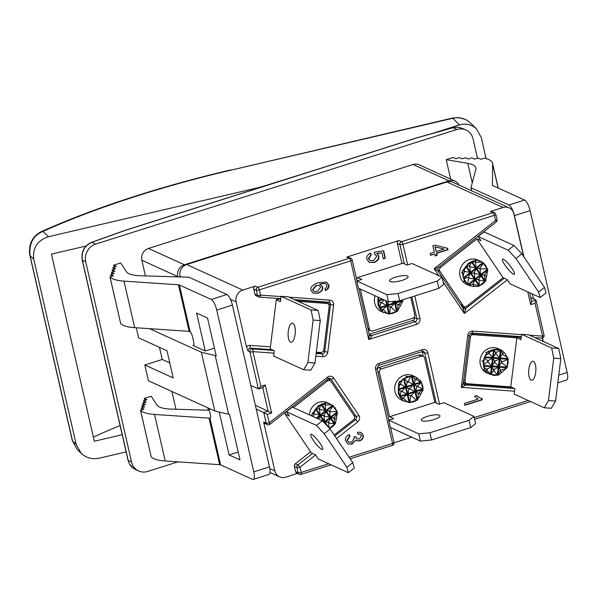 <?xml version="1.0" encoding="UTF-8"?>
<svg xmlns="http://www.w3.org/2000/svg" width="597" height="597" viewBox="0 0 597 597"><rect width="100%" height="100%" fill="white"/><g stroke="black" fill="none" stroke-linecap="round" stroke-linejoin="round"><path stroke-width="0.9" d="M72.289 440.541L77.2 449.444L72.498 440.884A9.582 2.403 167.1 0 1 72.289 440.541L29.85 255.232A9.582 2.403 -12.9 0 0 29.85 255.24A9.582 2.403 -12.9 0 0 30.051 255.583C28.94 243.486 33.253 235.419 42.999 231.382A325.686 81.617 167.1 0 1 230.852 170.182L452.548 118.034L459.436 124.945C465.958 123.131 471.637 124.43 476.473 128.833L481.264 137.489L486.1 158.608M459.436 124.945L430.765 133.907M312.85 170.779L266.687 185.212A47.894 12 167.1 0 1 253.777 188.719L48.469 236.725L42.999 231.382A9.582 5.769 -114.2 0 0 41.178 231.673A9.582 5.769 -114.2 0 0 41.148 231.681A9.582 5.769 -114.2 0 0 40.82 231.852M120.101 425.609A317.067 79.461 -12.9 0 0 93.356 437.041M122.191 434.713L94.319 441.235L51.461 254.121L85.961 246.054M33.768 259.21L76.215 444.511L72.498 440.884L30.051 255.583L33.768 259.21C32.402 247.986 37.298 240.487 48.469 236.725M126.124 451.892L99.192 458.19C92.251 459.586 86.244 457.966 81.177 453.339L76.215 444.511M230.852 170.182L452.66 118.325C459.496 116.825 465.421 118.363 470.429 122.937L470.496 123.004M303.672 369.73L307.888 362.483L314.985 362.998L310.768 370.244L303.672 369.73L273.635 356.066L274.299 350.693L270.195 348.82L276.269 299.784A12.455 1.575 -172.9 0 1 280.687 299.149M314.985 362.998L320.246 320.567L318.171 310.455L288.135 296.791L281.038 296.276L280.374 301.657L276.269 299.784M295.127 334.268A9.582 3.56 94.1 0 1 291.015 342.26A9.582 3.56 94.1 0 1 288.157 332.454A9.582 3.56 94.1 0 1 292.396 323.156A9.582 3.56 94.1 0 1 295.127 334.268M307.888 362.483L313.149 320.052L320.246 320.567M313.149 320.052L311.074 309.947L318.171 310.455M311.074 309.947L281.038 296.276M298.202 301.373L326.835 303.44A2.873 2.642 -65.5 0 1 329.148 306.462L323.775 349.842A2.873 2.642 -65.5 0 1 320.761 352.476L316.328 352.155M295.463 300.127L324.096 302.194A2.873 2.642 -65.5 0 1 324.94 302.41L327.671 303.657M321.447 352.431L320.477 353.163L322.186 353.939L316.164 353.506M438.825 288.351L443.69 284.381L442.034 277.15L411.997 263.478L407.035 265.053L402.93 263.187L357.67 277.545L361.775 279.418L356.812 280.986L358.469 288.224L388.505 301.888L399.654 300.776L438.825 288.351L437.168 281.12L442.034 277.15M402.191 280.329A9.582 2.403 167.1 0 1 389.438 280.911A9.582 2.403 167.1 0 1 398.236 276.433A9.582 2.403 167.1 0 1 408.109 276.635A9.582 2.403 167.1 0 1 402.191 280.329M356.812 280.986L386.849 294.657L388.505 301.888M386.849 294.657L397.998 293.545L399.654 300.776M397.998 293.545L437.168 281.12M410.736 297.261L414.736 314.709A2.873 2.642 -65.5 0 1 412.743 318.253L372.7 330.954A2.873 2.642 -65.5 0 1 369.468 329.074L360.304 289.052M375.08 295.784A13.41 12.336 114.5 0 0 381.371 311.5L383.393 312.418M356.76 279.814A12.455 3.761 72.4 0 1 357.67 277.545M377.998 297.105L377.991 304.634L379.849 308.806L382.237 311.738L388.789 314.037L393.46 313.179M392.401 313.515L397.236 311.358L402.736 301.545L402.856 299.761M384.087 312.738L383.446 312.44A13.41 12.336 -65.5 0 1 383.013 312.238L383.752 312.574M401.602 300.164L402.177 301.045L398.99 304.231L400.356 305.992M397.542 310.821L398.057 305.097L395.58 303.142L395.744 301.164M389.677 314L390.229 307.582L387.744 305.627L388.341 301.813M391.826 301.56L394.207 302.895L394.348 303.537L391.162 306.716L391.192 307.276L396.236 311.918M384.102 299.888L381.819 302.269L381.961 302.895L386.371 305.38L386.513 306.022L383.326 309.201L383.356 309.761L387.916 313.873M382.237 311.738L382.222 309.552L379.916 308.112L379.767 307.477L380.744 303.283L380.602 302.649L378.311 301.134L378.901 297.515M358.707 288.329L369.237 334.305L368.745 339.529C371.013 337.298 372.006 335.954 371.722 335.499A2.395 2.201 -65.5 0 1 370.215 335.417L369.23 334.29L412.676 320.522A2.395 2.201 114.5 0 0 414.34 317.574L414.236 317.141M401.953 263.501L397.363 243.449A2.395 2.201 -65.5 0 1 399.02 240.501L346.79 257.068A2.395 2.201 -65.5 0 1 348.305 257.15L350.864 258.314A2.395 2.201 -65.5 0 0 349.357 258.232L257.956 287.232L255.397 286.067L242.77 290.067L186.674 264.538A9.582 8.813 114.5 0 0 180.04 276.344L180.175 276.948M370.647 253.061L371.274 254.912L368.64 258.77L370.192 260.59L373.64 260.583L376.834 256.158L374.528 254.016L374.401 252.21L383.677 250.815L385.363 258.18L383.319 258.829L381.961 252.897L377.103 253.598L378.834 256.061C379.319 258.882 377.789 261.016 374.244 262.464L369.23 262.337L366.886 259.359C366.357 256.576 367.61 254.479 370.647 253.061M503.077 277.702L476.884 238.904L480.988 240.77L478.115 236.524L508.151 250.188L515.935 258.486L538.598 292.06L540.084 297.493L510.047 283.829L507.181 279.575L503.077 277.702L466.839 306.134A2.873 2.642 -65.5 0 1 463.108 305.634L439.937 271.314A2.873 2.642 -65.5 0 1 440.646 267.337L476.884 238.904M511.868 268.269A9.582 1.843 51.9 0 1 514.36 274.247A9.582 1.843 51.9 0 1 506.995 267.852A9.582 1.843 51.9 0 1 502.54 259.173A9.582 1.843 51.9 0 1 511.868 268.269M508.151 250.188L514.069 245.546L484.033 231.882L478.115 236.524M514.069 245.546L521.845 253.844L515.935 258.486M521.845 253.844L544.516 287.418L538.598 292.06M544.516 287.418L546.001 292.851L540.084 297.493M464.138 306.515L461.399 305.268A2.873 2.642 -65.5 0 1 460.899 304.963M480.786 261.389L477.787 260.023A13.41 12.336 114.5 0 0 462.779 264.187A13.41 12.336 114.5 0 0 461.877 280.351A13.41 12.336 114.5 0 0 466.675 284.433L472.981 286.538L478.66 286.366L483.257 283.62L485.779 280.777L487.756 269.769L485.443 265.172L483.398 262.911L480.786 261.389L476.346 260.135L472.54 261.165L468.429 263.262L462.496 271.008L463.078 277.001L464.951 281.747L469.682 285.806M479.398 235.196A12.455 4.254 146 0 1 480.152 234.919M464.13 281.56A13.41 12.336 -65.5 0 1 463.951 281.299A13.41 12.336 -65.5 0 1 463.772 281.03L464.13 281.56M461.809 273.113A13.41 12.336 -65.5 0 1 461.891 272.239L461.809 273.113M477.294 260.15A13.41 12.336 -65.5 0 1 478.093 260.337L477.294 260.15M486.831 275.665L484.66 276.165L485.04 280.806L484.518 281.224L479.563 280.262L479.048 280.665L479.331 285.291L478.801 285.694L473.846 284.65L472.981 286.538M468.645 285.247L472.764 284.105L475.511 279.627L478.861 279.217L481.219 275.15L484.488 274.911L487.667 270.322M463.6 278.717L468.235 277.389L470.451 273.322L473.809 272.911L476.69 268.434L479.951 268.195L483.548 263.068M487.339 268.695L480.51 269.016L480.122 269.448L480.503 274.09L479.988 274.508L475.033 273.545L474.511 273.948L474.802 278.575L474.272 278.978L468.787 278.217L467.399 284.336M482.1 262.076L475.981 262.307L475.593 262.732L475.973 267.374L475.451 267.792L470.496 266.829L469.981 267.232L470.264 271.859L469.735 272.262L464.257 271.501L463.078 277.001M462.496 271.008L464.138 270.269L466.444 266.195L469.279 266.195L471.63 262.128L474.958 261.784L476.346 260.135M462.653 307.559A2.395 2.201 114.5 0 0 463.376 307.171L464.19 306.537M523.576 256.404L513.816 213.778A9.582 8.813 -65.5 0 0 509.077 207.816L452.974 182.294A9.582 8.813 114.5 0 0 446.937 181.973L186.674 264.538M446.937 181.973L503.04 207.495A9.582 8.813 -65.5 0 1 509.077 207.816M503.04 207.495L490.421 211.502A2.395 2.201 -65.5 0 1 491.928 211.584L494.495 212.748A2.395 2.201 -65.5 0 0 492.98 212.674L401.587 241.666L399.02 240.501M285.15 414.109L311.343 452.907L315.447 454.772L318.313 459.026L348.349 472.697L354.267 468.055L352.775 462.623L330.111 429.042L322.335 420.743L292.299 407.079L286.381 411.721L289.254 415.975L285.15 414.109A12.455 4.254 146 0 1 285.754 411.9M320.134 443.467A9.582 1.843 51.9 0 1 322.626 449.451A9.582 1.843 51.9 0 1 315.261 443.049A9.582 1.843 51.9 0 1 310.806 434.377A9.582 1.843 51.9 0 1 320.134 443.467M348.349 472.697L346.864 467.264L352.775 462.623M346.864 467.264L324.201 433.683L330.111 429.042M324.201 433.683L316.417 425.385L322.335 420.743M316.417 425.385L286.381 411.721M293.44 407.602L327.298 381.035A2.873 2.642 -65.5 0 1 331.029 381.535L354.2 415.855A2.873 2.642 -65.5 0 1 353.491 419.833L334.141 435.012M327.201 379.386A2.873 2.642 -65.5 0 1 327.268 379.416L329.999 380.662M329.686 428.586L332.932 426.333L335.462 423.489L337.432 412.475L335.335 408.214L333.081 405.624L327.462 402.736A13.41 12.336 114.5 0 0 309.41 414.87M335.596 408.587L335.118 407.885M330.469 404.102L326.029 402.848L322.216 403.87L318.104 405.975L312.171 413.721L312.179 416.124M311.485 415.81A13.41 12.336 -65.5 0 1 311.567 414.952L311.485 415.818M326.977 402.863A13.41 12.336 -65.5 0 1 327.768 403.042L326.977 402.863M312.171 413.721L313.821 412.982L316.119 408.908L318.955 408.908L321.305 404.841L324.634 404.497L326.029 402.848M331.775 404.781L325.656 405.012L325.268 405.445L325.649 410.087L325.134 410.505L320.179 409.542L319.656 409.945L319.947 414.572L319.417 414.975L314.455 413.93L313.932 414.206L313.403 416.684M337.021 411.408L330.186 411.729L329.805 412.154L330.186 416.803L329.663 417.221L324.708 416.258L324.193 416.661L324.477 421.288L323.037 421.497M318.656 419.072L320.656 415.624L324.007 415.213L326.365 411.146L329.634 410.908L333.223 405.781M324.514 423.072L325.186 422.34L328.537 421.93L330.895 417.863L334.163 417.624L337.342 413.027M336.507 418.378L334.335 418.87L334.716 423.519L334.201 423.93L329.245 422.967L328.723 423.377L328.999 427.855M336.536 438.556L357.67 421.975A4.791 4.403 114.5 0 0 358.849 415.34L333.663 378.035A4.791 4.403 114.5 0 0 327.447 377.2L269.247 422.863A2.395 0.597 167.1 0 1 266.217 423.169A2.395 2.201 114.5 0 0 267.404 424.654L264.837 423.489A2.395 2.201 -65.5 0 1 263.65 421.997L274.851 470.906L269.784 468.6M297.463 473.428L285.627 477.182A9.582 8.813 -65.5 0 1 279.59 476.861A9.582 8.813 -65.5 0 1 274.851 470.906M328.678 463.742L301.149 472.473L299.955 467.25A2.395 0.463 -128.1 0 0 297.843 464.996A2.395 2.201 114.5 0 0 296.925 467.555L298.119 472.772A2.395 2.201 -65.5 0 0 299.306 474.264A2.395 2.395 0 0 0 301.022 474.369A2.395 0.724 -107.6 0 1 300.813 474.346A2.395 2.201 -65.5 0 1 299.306 474.264L296.739 473.1A2.395 2.201 -65.5 0 1 295.552 471.608L294.358 466.384A2.395 2.201 -65.5 0 1 295.276 463.832L310.597 451.81M330.387 380.879L328.678 378.349M379.408 372.461A2.873 2.642 -65.5 0 1 381.393 368.916L421.437 356.215A2.873 2.642 -65.5 0 1 424.668 358.103L434.817 402.393L438.922 404.259L443.884 402.684L473.914 416.355L469.055 420.325L429.885 432.75L418.728 433.862L388.692 420.191L393.654 418.616L389.55 416.751L379.408 372.461L377.811 371.73M377.14 368.819A2.873 2.642 -65.5 0 1 378.662 367.677L418.698 354.969A2.873 2.642 -65.5 0 1 420.512 355.066L423.251 356.312M389.55 416.751L434.817 402.393M434.071 419.534A9.582 2.403 167.1 0 1 421.318 420.116A9.582 2.403 167.1 0 1 430.116 415.639A9.582 2.403 167.1 0 1 439.989 415.84A9.582 2.403 167.1 0 1 434.071 419.534M469.055 420.325L470.712 427.556L475.57 423.586L473.914 416.355M470.712 427.556L431.541 439.982L429.885 432.75M431.541 439.982L420.385 441.093L418.728 433.862M420.385 441.093L390.348 427.422L388.692 420.191M414.796 376.595L412.766 375.67A13.41 12.336 114.5 0 0 404.318 375.222A13.41 12.336 114.5 0 0 394.766 387.214A13.41 12.336 114.5 0 0 401.662 400.087L403.684 401.005M413.766 401.759L417.527 399.938L423.027 390.132L422.848 386.266L421.034 381.431L416.766 377.647L412.505 376.155L407.385 376.617L402.878 379.207L398.647 383.393L398.274 393.222L400.139 397.393L402.527 400.326L409.079 402.624L413.751 401.766M422.646 385.49L422.855 386.266M406.079 376.267A13.41 12.336 -65.5 0 1 406.385 376.17A13.41 12.336 -65.5 0 1 406.699 376.073L406.079 376.267M415.273 376.819L414.534 376.483A13.41 12.336 -65.5 0 1 414.84 376.617L415.482 376.908M404.378 401.318L403.736 401.027A13.41 12.336 -65.5 0 1 403.303 400.818L404.042 401.162M398.99 381.99A13.41 12.336 -65.5 0 1 399.483 381.259L398.99 381.99M402.527 400.326L402.512 398.132L400.199 396.699L400.05 396.057L401.035 391.871L400.893 391.236L398.602 389.722L399.483 384.916L398.647 383.393M402.878 379.207L400.363 384.02L405.057 386.983L405.206 387.625L402.102 390.848L402.251 391.483L406.661 393.96L406.796 394.602L403.617 397.789L403.639 398.348L408.206 402.46M410.945 376.125L408.199 381.535L412.885 384.498L413.042 385.14L409.938 388.363L410.087 388.998L414.497 391.475L414.631 392.117L411.445 395.304L411.475 395.863L416.527 400.497M409.967 402.579L410.512 396.169L408.035 394.214L408.729 388.751L406.438 387.237L406.288 386.595L407.236 381.841L404.385 378.207M417.825 399.408L418.348 393.684L415.87 391.729L416.706 386.901L416.557 386.266L414.266 384.752L415.064 379.356L412.505 376.155M416.766 377.647L416.251 379.595L420.721 382.013L420.878 382.655L417.773 385.878L417.915 386.513L422.333 388.99L422.467 389.632L419.281 392.811L420.646 394.58M394.072 442.78L411.758 437.168M423.206 356.29L422.206 351.917A2.395 2.201 114.5 0 0 422.101 351.596M510.771 386.871L516.845 337.835L520.95 339.7L521.614 334.327L551.65 347.999L553.725 358.103L548.464 400.535L544.248 407.781L514.211 394.117L514.875 388.737L510.771 386.871L467.302 383.729A2.873 2.642 -65.5 0 1 464.996 380.707L470.369 337.327A2.873 2.642 -65.5 0 1 473.376 334.693L516.845 337.835M535.703 372.319A9.582 3.56 94.1 0 1 531.591 380.311A9.582 3.56 94.1 0 1 528.733 370.506A9.582 3.56 94.1 0 1 532.972 361.207A9.582 3.56 94.1 0 1 535.703 372.319M551.65 347.999L558.747 348.506L528.711 334.842L521.614 334.327M558.747 348.506L560.822 358.618L553.725 358.103M560.822 358.618L555.561 401.05L548.464 400.535M555.561 401.05L551.344 408.296L544.248 407.781M466.466 383.513L463.727 382.267A2.873 2.642 -65.5 0 1 463.466 382.132M480.1 359.916A13.41 12.336 114.5 0 0 486.965 373.021L493.838 375.476L498.622 375.05L506.972 367.767L508.144 362.297L508.107 358.61L504.472 352.708L501.696 350.26L498.07 348.611A13.41 12.336 114.5 0 0 480.1 359.916M470.473 333.439A2.873 2.642 -65.5 0 1 470.645 333.447L510.562 336.335A12.455 1.575 -172.9 0 1 521.196 337.738M493.152 349.641L501.696 350.26L497.405 349.088L493.152 349.641L487.861 351.506L484.891 356.208L483.167 361.312L483.6 366.633L485.428 371.133L490.085 374.438L498.622 375.05M482.137 361.192A13.41 12.336 -65.5 0 1 482.175 360.857A13.41 12.336 -65.5 0 1 482.219 360.528L482.137 361.192M485.831 352.902A13.41 12.336 -65.5 0 1 486.443 352.267L485.831 352.902M484.257 369.909A13.41 12.336 -65.5 0 1 483.816 369.207L484.257 369.909M502.047 372.334L500.047 371.356L498.01 374.625L497.383 374.588L493.891 370.976L493.264 370.931L491.167 374.132L490.533 374.08L487.077 370.416L485.428 371.133M483.6 366.633L486.645 369.245L491.421 366.939L492.047 366.976L493.428 369.618L498.271 367.424L498.898 367.476L500.704 370.259L506.428 368.282M484.242 357.872L487.697 360.76L492.473 358.446L493.1 358.491L494.48 361.133L499.95 358.991L501.756 361.775L508.159 359.603M507.278 366.707L501.622 362.819L501.099 362.864L499.062 366.14L498.435 366.095L494.935 362.491L494.316 362.446L492.212 365.648L491.585 365.595L487.57 361.804L483.361 364.976M507.719 357.857L502.674 354.334L502.152 354.379L500.114 357.648L499.488 357.61L495.988 354.006L495.368 353.961L493.264 357.163L492.637 357.11L488.615 353.312L484.891 356.208M487.861 351.506L489.324 352.245L494.152 349.999L495.532 352.648L500.376 350.454L501.002 350.499L502.301 353.185L504.472 352.708M463.548 383.834L511.763 387.326M543.031 341.357L542.285 338.089M177.824 276.881L177.757 276.583A9.582 8.813 -65.5 0 1 184.391 264.777L449.011 180.831A9.582 8.813 -65.5 0 1 455.048 181.152A9.582 8.813 -65.5 0 1 459.056 185.055M208.36 410.206L207.816 407.811M492.48 185.316L492.45 185.182A4.791 1.201 -12.9 0 0 492.458 185.249A4.791 1.201 -12.9 0 0 492.771 185.563L524.599 200.047L508.935 205.017A9.582 2.888 72.4 0 1 514.427 215.614L523.86 256.829M492.45 185.182L492.644 164.16A57.476 14.403 -12.9 0 0 492.555 163.302A57.476 14.403 -12.9 0 0 484.398 158.19L480.779 159.265L478.04 158.018L474.555 159.123L471.824 157.877L468.339 158.981L465.6 157.735L462.123 158.839L459.384 157.601L455.907 158.705L453.168 157.459L446.205 159.668L467.802 163.369A47.894 12 167.1 0 1 475.861 167.869A47.894 12 167.1 0 1 475.809 169.488L470.966 187.742L508.935 205.017M557.822 382.811L566.628 380.02A9.582 2.888 -107.6 0 0 567.15 372.446L530.091 210.644A9.582 2.888 -107.6 0 0 524.599 200.047M210.345 417.93L209.928 418.221A4.791 1.448 -107.6 0 0 210.032 418.206A4.791 1.448 -107.6 0 0 210.293 414.415L209.151 409.445A4.791 1.448 -107.6 0 0 208.838 408.281M193.674 345.163L192.95 345.394L205.264 350.999L196.57 313.029L207.517 318.014L216.211 355.976L215.189 355.513L228.644 414.266L229.666 414.736L240.024 459.929L229.076 454.951L219.248 412.042M228.644 414.266L214.808 410.997L148.444 380.796L144.825 364.976L173.212 377.901L167.003 350.782L138.608 337.857L136.303 327.775M209.54 418.184A4.791 1.201 -12.9 0 0 209.01 418.116L154.541 414.445A57.476 14.403 167.1 0 1 140.549 410.296L143.981 409.132L141.243 407.885L144.728 406.781L141.989 405.535L145.467 404.43L142.735 403.184L146.213 402.079L143.481 400.833L146.959 399.729L144.22 398.483L151.19 396.274L156.921 405.012A47.894 12 -12.9 0 0 171.354 409.102L209.338 410.236M192.95 345.394A4.791 1.448 -107.6 0 0 193.368 345.439A4.791 1.448 -107.6 0 0 193.629 341.648L192.488 336.678A4.791 1.448 -107.6 0 0 190.085 331.611L189.659 331.41A4.791 1.201 167.1 0 0 189.137 331.342L134.668 327.663L124.004 281.112A57.476 14.403 167.1 0 1 110.012 276.963L113.445 275.799L110.706 274.553L114.191 273.448L111.452 272.21L114.93 271.105L112.199 269.859L115.676 268.754L112.945 267.508L116.422 266.404L113.684 265.158L120.654 262.949L126.385 271.687A47.894 12 -12.9 0 0 140.817 275.769L188.936 277.209L226.905 294.493L211.234 299.463A9.582 2.888 72.4 0 1 216.726 310.059L232.397 305.089A9.582 2.888 -107.6 0 0 226.905 294.493M211.234 299.463L179.406 284.978A4.791 1.201 -12.9 0 0 178.473 284.791L124.004 281.112M140.496 410.236L151.213 456.847A57.476 14.403 -12.9 0 0 165.205 460.996L219.674 464.667A4.791 1.201 167.1 0 1 220.606 464.862L252.434 479.339A9.582 2.888 72.4 0 0 253.262 479.436L268.926 474.466A9.582 2.888 -107.6 0 0 269.456 466.891L253.785 471.861A9.582 2.888 72.4 0 1 253.262 479.436M253.785 471.861L216.726 310.059M532.375 293.985L533.487 298.843M542.464 338.036L543.248 341.454M232.397 305.089L269.456 466.891M145.429 275.911L141.84 260.24A9.582 8.813 -65.5 0 1 148.474 248.434L413.094 164.488A9.582 8.813 -65.5 0 1 419.131 164.809L455.048 181.152M175.966 409.236L171.899 391.468M415.743 138.131A2.395 0.724 72.4 0 1 415.945 138.153A2.395 0.448 -105.7 0 0 415.818 138.108A2.395 2.395 0 0 0 415.743 138.131L125.183 230.315A2.395 2.395 0 0 0 125.101 230.338A2.395 0.993 70.4 0 1 125.392 230.338A2.395 0.724 -107.6 0 0 125.183 230.315A2.395 0.724 -107.6 0 0 125.154 230.33M177.943 461.854L147.728 471.443A14.365 13.216 -65.5 0 1 138.676 470.958L135.071 469.324C131.541 467.585 129.258 464.645 128.221 460.496L82.364 260.277C81.237 251.792 84.378 245.815 91.781 242.337L125.392 230.338L415.945 138.153L453.019 127.728A2.395 0.448 -105.7 0 0 452.892 127.683L415.818 138.108A2.395 0.448 -105.7 0 0 415.788 138.123M477.481 158.198L473.063 138.914A14.365 13.216 -65.5 0 0 465.958 129.982A14.365 13.216 -65.5 0 0 456.899 129.497L453.019 127.728L454.377 127.415L458.503 127.273L462.518 128.415M456.899 129.497L95.662 244.106L91.781 242.337A2.395 0.993 -109.6 0 0 91.498 242.337A2.395 0.993 -109.6 0 0 91.49 242.337A2.395 0.993 -109.6 0 0 91.453 242.36M138.676 470.958A14.365 13.216 -65.5 0 1 131.564 462.026L128.221 460.496A2.395 0.597 167.1 0 1 128.056 460.347L129.497 464.07L133.758 468.608M125.101 230.338L91.49 242.337C84.155 245.815 81.058 251.74 82.207 260.128A2.395 0.597 167.1 0 0 82.364 260.277L85.707 261.807L131.564 462.026M85.707 261.807A14.365 13.216 -65.5 0 1 95.662 244.106M530.233 293.015L529.845 293.134M471.66 190.794L470.966 187.742M450.668 179.152L446.205 159.668M214.808 410.997L201.346 352.237L215.189 355.513M149.548 328.671L201.346 352.237M188.577 331.305L190.488 332.171M205.264 350.999L214.405 348.096M144.825 364.976L162.227 359.454L169.779 362.886M159.459 347.35L162.227 359.454M229.076 454.951L238.218 452.048M109.96 276.904L120.676 323.514A57.476 14.403 -12.9 0 0 134.668 327.663M141.69 409.855L141.243 407.885M142.437 407.505L141.989 405.535M143.183 405.154L142.735 403.184M143.929 402.803L143.481 400.833M144.675 400.453L144.22 398.483M114.139 267.128L113.684 265.158M113.393 269.478L112.945 267.508M112.646 271.829L112.199 269.859M111.9 274.18L111.452 272.21M111.154 276.523L110.706 274.553M462.832 307.918L464.362 313.492L465.944 308.336A2.395 2.201 -65.5 0 1 463.697 308.649A2.395 2.201 -65.5 0 1 463.69 308.649A2.395 2.201 -65.5 0 1 463.108 308.246M496.174 222.039A2.395 2.395 0 0 0 497.032 219.621A2.395 0.597 167.1 0 1 495.555 220.539A2.395 0.463 51.9 0 1 496.174 222.039L438.228 267.501L434.138 268.725L437.735 270.642L463.026 308.112M463.376 382.878L461.309 387.363C464.123 386.102 465.414 385.296 465.182 384.938A2.395 2.201 -65.5 0 1 464.488 384.759A2.395 2.201 -65.5 0 1 464.481 384.759A2.395 2.201 -65.5 0 1 463.302 383.267M464.847 405.288L464.429 403.453L478.048 399.139L474.63 396.311L476.697 395.654L479.891 397.938L482.048 398.557L482.324 399.744L464.847 405.288M325.477 290.552L324.902 288.791L326.619 287.426L327.052 285.411L325.686 283.799L324.574 283.471L319.544 284.172L320.596 284.508L322.678 287.023C323.111 289.717 321.567 291.769 318.037 293.202L313.179 293.127L311.03 290.448C310.082 287.306 312.5 284.694 318.298 282.62L326.447 282.075L328.843 284.963C329.343 287.344 328.223 289.202 325.477 290.552M349.305 434.586L350.006 436.31L347.238 440.273L348.812 442.146L351.581 442.19L354.297 438.228L353.76 437.026L355.693 436.638L357.26 438.989L359.334 439.026L361.483 435.758L360.215 434.191L357.737 434.056L357.7 432.124L361.066 432.415L363.237 435.168C363.633 437.877 362.461 439.788 359.722 440.914L356.842 440.817L355.722 440.011L352.066 444.116L348.066 444.019L345.484 440.862C344.999 438.101 346.275 436.011 349.305 434.586M430.153 253.486L434.317 252.165L432.847 245.74L434.81 245.121L447.638 248.3L447.981 249.792L436.698 253.367L437.161 255.382L435.198 256.001L434.735 253.994L430.571 255.315L430.153 253.486M230.435 299.276L236.136 301.873L246.442 346.857L248.195 351.163A2.395 2.201 -65.5 0 1 250.658 348.118L272.045 349.663M327.925 303.791L327.969 303.425A2.395 2.201 114.5 0 0 327.731 302.037M281 296.582L260.531 295.105A2.395 0.597 167.1 0 1 257.494 295.403A2.395 2.201 114.5 0 0 258.68 296.896L256.113 295.724A2.395 2.201 -65.5 0 1 254.934 294.239L253.732 289.015A2.395 2.201 -65.5 0 1 255.397 286.067M236.136 301.873A9.582 8.813 -65.5 0 1 242.77 290.067M267.404 424.654A2.395 2.395 0 0 0 269.874 424.363A2.395 0.463 -128.1 0 0 269.247 422.863L267.299 414.37L256.188 408.967M267.299 414.37L271.657 412.99L255.329 405.214M271.657 412.99L265.24 384.968L263.008 387.528L258.65 388.908L250.807 385.468M265.24 384.968L260.882 386.349L258.65 388.908M527.763 291.888L530.688 304.634L531.673 301.56L529.651 292.746M530.688 304.634L535.039 303.254L536.024 300.179L531.599 301.254M370.394 253.165L370.931 254.755L368.297 258.613L370.021 260.508M381.961 252.897L376.759 253.449L378.491 255.904C378.976 258.725 377.446 260.859 373.901 262.307L369.058 262.262M383.378 250.859L385.02 258.031L383.259 258.583M375.11 254.173L374.52 253.934M481.734 398.512L481.98 399.587L464.787 405.042M476.555 395.699L479.719 397.863M319.052 285.441L315.932 285.351L312.455 289.754L313.962 291.306M316.276 285.508L312.798 289.903L314.126 291.388L317.47 291.373L320.716 287.261L319.216 285.515L315.932 285.351M326.275 282L328.499 284.814C329.007 287.187 327.88 289.052 325.134 290.403M320.417 284.433L322.335 286.873C322.768 289.56 321.223 291.62 317.694 293.045L313.015 293.052M325.514 283.724L324.231 283.321L319.544 284.172M349.066 434.691L349.663 436.153L346.894 440.123L348.641 442.056M355.722 440.011L351.723 443.967L347.902 443.944M360.887 432.34L362.901 435.012C363.289 437.72 362.118 439.631 359.387 440.758L356.67 440.735M360.043 434.116L357.73 433.84M355.372 436.698L357.088 438.907M435.22 246.904L444.131 249.046L435.22 246.904L436.28 251.538L444.131 249.046M434.877 246.748L436.28 251.538M434.735 253.994L430.512 255.068M447.31 248.218L447.638 249.636L436.355 253.21L436.817 255.225L435.138 255.755M530.763 297.604L535.837 299.91M253.777 188.719L253.949 189.465M324.096 302.194L326.835 303.44M316.246 352.857L320.477 353.163M270.441 346.842L250.098 345.372A2.395 0.888 -85.9 0 0 250.658 348.118L252.374 348.894A2.395 2.201 114.5 0 0 249.904 351.939A2.395 0.597 -12.9 0 0 252.934 351.64L273.993 353.163M369.468 329.074L367.871 328.343M398.057 305.097L399.02 304.791M389.453 314.059L386.453 300.955M388.789 314.037L385.714 300.619M397.236 311.358L394.923 301.246M402.736 301.545L402.363 299.918M396.677 311.768L394.281 301.313M378.311 301.134L383.341 299.537M380.602 302.649L381.819 302.269M380.744 303.283L381.961 302.895M378.17 300.492L382.453 299.134M395.43 302.507L402.042 300.41M379.767 307.477L386.371 305.38M387.595 304.992L394.207 302.895M397.893 304.582L398.99 304.231M395.58 303.142L402.177 301.045M379.916 308.112L386.513 306.022M382.222 309.552L383.326 309.201M390.057 307.067L391.162 306.716M387.744 305.627L394.348 303.537M382.393 310.067L383.356 309.761M390.229 307.582L391.192 307.276M389.662 313.753L396.109 311.709M379.849 308.806L377.856 300.104M463.108 305.634L460.578 304.485M437.504 270.202L439.937 271.314M440.646 267.337L439.25 266.695M472.764 284.105L473.324 284.926M463.623 278.426L483.398 262.911M463.444 277.762L482.869 262.523M468.332 285L487.756 269.769M478.66 286.366L485.779 280.777M467.802 284.612L487.577 269.098M478.861 279.217L479.563 280.262M480.697 275.56L484.518 281.224M474.331 272.501L475.033 273.545M476.16 268.844L479.988 274.508M471.63 262.128L475.451 267.792M469.794 265.784L470.496 266.829M478.346 279.627L479.048 280.665M469.279 266.195L469.981 267.232M481.219 275.15L485.04 280.806M484.018 275.217L484.66 276.165M476.69 268.434L480.503 274.09M479.488 268.501L480.122 269.448M474.958 261.784L475.593 262.732M472.152 261.717L475.973 267.374M475.511 279.627L479.331 285.291M466.444 266.195L470.264 271.859M470.973 272.911L474.802 278.575M473.809 272.911L474.511 273.948M484.488 274.911L485.04 275.732M479.951 268.195L480.51 269.016M475.421 261.479L475.981 262.307M483.376 263.247L487.107 268.769M473.205 283.702L473.846 284.65M474.988 280.038L478.801 285.694M465.921 266.613L469.735 272.262M464.138 270.269L464.779 271.217M468.675 276.986L469.309 277.933M470.451 273.322L474.272 278.978M463.697 270.672L464.257 271.501M468.235 277.389L468.787 278.217M463.787 278.62L467.518 284.142M465.421 266.747L472.54 261.165M325.902 380.401L327.298 381.035M325.656 405.012L325.096 404.191M337.253 411.811L323.828 422.34M337.432 412.475L324.268 422.81M332.544 405.236L316.283 417.997M322.216 403.87L315.097 409.46M333.081 405.624L316.932 418.288M319.656 409.945L318.955 408.908M319.947 414.572L316.119 408.908M324.193 416.661L323.492 415.624M324.477 421.288L320.656 415.624M328.686 427.519L325.186 422.34M328.723 423.377L328.022 422.333M320.179 409.542L319.477 408.497M329.245 422.967L328.537 421.93M319.417 414.975L315.597 409.318M314.455 413.93L313.821 412.982M323.947 421.691L320.134 416.034M325.828 424.474L324.664 422.751M325.134 410.505L321.305 404.841M334.201 423.93L330.372 418.266M329.663 417.221L325.843 411.549M324.708 416.258L324.007 415.213M313.932 414.206L313.38 413.385M325.268 405.445L324.634 404.497M325.649 410.087L321.835 404.43M334.716 423.519L330.895 417.863M334.335 418.87L333.701 417.93M329.805 412.154L329.163 411.214M330.186 416.803L326.365 411.146M334.723 418.445L334.163 417.624M330.186 411.729L329.634 410.908M336.783 411.482L333.059 405.96M335.462 423.489L329.38 428.258M381.393 368.916L378.662 367.677M418.698 354.969L421.437 356.215M400.363 384.02L399.4 384.326M411.423 376.177L416.96 400.356M412.094 376.2L417.527 399.938M403.639 378.879L409.079 402.624M398.147 388.692L400.139 397.393M404.206 378.468L409.743 402.647M402.251 391.483L401.035 391.871M406.661 393.96L400.05 396.057M410.087 388.998L408.87 389.386M414.497 391.475L407.885 393.572M422.333 388.99L415.721 391.087M417.915 386.513L416.706 386.901M402.102 390.848L400.893 391.236M417.773 385.878L416.557 386.266M406.796 394.602L400.199 396.699M403.617 397.789L402.512 398.132M414.631 392.117L408.035 394.214M411.445 395.304L410.348 395.647M419.281 392.811L418.176 393.162M422.467 389.632L415.87 391.729M405.206 387.625L398.602 389.722M420.878 382.655L414.266 384.752M413.042 385.14L406.438 387.237M409.938 388.363L408.729 388.751M403.639 398.348L402.676 398.654M411.475 395.863L410.512 396.169M419.31 393.378L418.348 393.684M416.393 400.296L409.952 402.333M400.587 384.565L399.483 384.916M405.057 386.983L398.46 389.08M420.721 382.013L414.124 384.11M416.251 379.595L415.154 379.946M408.423 382.08L407.318 382.431M412.885 384.498L406.288 386.595M416.027 379.05L415.064 379.356M408.199 381.535L407.236 381.841M410.908 376.349L404.467 378.394M421.034 381.431L423.027 390.132M464.996 380.707L463.72 380.125M469.093 336.753L470.369 337.327M473.376 334.693L470.645 333.447M486.645 369.245L486.518 370.289M484.51 357.581L508.234 359.297M484.809 356.931L508.107 358.61M483.674 366.08L506.972 367.767M483.54 365.401L507.263 367.118M494.047 369.662L493.891 370.976M498.271 367.424L497.383 374.588M495.1 361.178L494.935 362.491M499.323 358.939L498.435 366.095M500.376 350.454L499.488 357.61M496.152 352.693L495.988 354.006M493.428 369.618L493.264 370.931M495.532 352.648L495.368 353.961M498.898 367.476L498.01 374.625M500.196 370.162L500.047 371.356M499.95 358.991L499.062 366.14M501.249 361.67L501.099 362.864M502.301 353.185L502.152 354.379M501.002 350.499L500.114 357.648M492.047 366.976L491.167 374.132M494.152 349.999L493.264 357.163M493.1 358.491L492.212 365.648M494.48 361.133L494.316 362.446M500.704 370.259L500.577 371.304M501.756 361.775L501.622 362.819M502.808 353.29L502.674 354.334M507.92 359.64L507.054 366.618M487.227 369.222L487.077 370.416M491.421 366.939L490.533 374.08M493.525 349.961L492.637 357.11M489.324 352.245L489.174 353.439M488.271 360.737L488.13 361.931M492.473 358.446L491.585 365.595M488.749 352.275L488.615 353.312M487.697 360.76L487.57 361.804M484.421 357.939L483.555 364.916M498.099 187.988L492.644 164.16M178.473 284.791L189.137 331.342M179.406 284.978L190.085 331.611M220.606 464.862L209.928 418.221M209.01 418.116L219.674 464.667M165.205 460.996L154.541 414.445M514.427 215.614L530.091 210.644M567.15 372.446L558.777 375.103M413.094 164.488L449.011 180.831M184.391 264.777L148.474 248.434M141.84 260.24L177.757 276.583M472.264 182.839L467.802 163.369M151.213 456.847L140.549 410.296M120.676 323.514L110.012 276.963M370.215 335.417L370.2 335.41A2.395 2.201 -65.5 0 1 370.207 335.417A2.395 2.201 -65.5 0 1 369.282 334.566M412.676 320.522L415.243 321.686L371.722 335.499L369.259 334.372M280.747 298.642L259.501 297.105A2.395 2.395 0 0 1 258.68 296.896A2.395 2.201 114.5 0 0 259.382 297.075A2.395 0.888 -85.9 0 0 259.501 297.105A2.395 0.888 -85.9 0 0 260.531 295.105L259.329 289.881L350.73 260.882L368.745 339.529L416.616 324.335A2.395 0.724 -107.6 0 0 415.243 321.686A2.395 2.201 -65.5 0 0 416.9 318.738A2.395 0.597 -12.9 0 0 419.937 318.44L414.788 295.978M504.286 278.254L465.944 308.336L463.376 307.171M407.661 264.859L402.96 244.315L494.353 215.316L495.555 220.539L434.138 268.725L438.847 275.702M443.168 282.09L464.362 313.492L507.323 279.784M514.33 388.49L465.182 384.938L463.914 384.364M464.488 384.759L463.369 382.886L469.257 335.402L467.735 335.499L461.309 387.363L514.569 391.214M422.079 351.521A2.395 0.724 -107.6 0 0 422.28 351.543L423.586 351.596A2.395 2.201 -65.5 0 1 424.773 353.088L436.206 403.027M439.541 404.065L427.803 352.79A2.395 0.597 167.1 0 1 424.773 353.088L422.206 351.917M427.803 352.79A4.791 4.403 114.5 0 0 422.415 349.648L378.894 363.454A2.395 0.724 72.4 0 1 378.759 365.349L377.05 368.431A2.395 0.597 167.1 0 1 375.573 369.356L392.55 443.474A2.395 0.597 -12.9 0 0 394.027 442.556L390.587 427.534M378.759 365.349L422.28 351.543A2.395 0.724 -107.6 0 0 422.415 349.648M378.894 363.454A4.791 4.403 114.5 0 0 375.573 369.356M349.148 457.242L392.55 443.474A2.395 0.724 72.4 0 1 392.416 445.369A2.395 2.395 0 0 0 394.027 442.556M331.074 464.832L301.022 474.369A2.395 0.724 -107.6 0 0 301.149 472.473A2.395 0.597 -12.9 0 1 298.119 472.772L295.552 471.608M528.151 400.46L474.197 417.579M521.577 334.633L472.757 331.104A4.791 4.403 114.5 0 0 467.735 335.499M535.039 303.254L542.569 336.156L529.517 335.208M416.616 324.335A4.791 4.403 114.5 0 0 419.937 318.44M315.828 356.185L322.753 356.685A4.791 4.403 114.5 0 0 327.768 352.297L333.611 305.142A4.791 4.403 114.5 0 0 329.76 300.112L288.941 297.157M260.882 386.349L252.934 351.64A2.395 0.888 -85.9 0 0 252.374 348.894L273.754 350.439M294.358 466.384L296.925 467.555A2.395 0.597 -12.9 0 0 299.955 467.25L315.589 454.989M250.098 345.372A4.791 4.403 114.5 0 0 246.442 346.857M253.732 289.015L256.3 290.179A2.395 2.201 -65.5 0 1 257.956 287.232A2.395 0.724 -107.6 0 1 259.329 289.881A2.395 0.597 167.1 0 1 256.3 290.179L257.494 295.403L254.934 294.239M269.874 424.363L328.074 378.699L330.104 378.364A2.395 2.201 -65.5 0 1 330.962 379.095L356.148 416.4A2.395 2.201 -65.5 0 1 355.558 419.713L334.805 435.997M357.67 421.975A2.395 0.463 -128.1 0 0 355.558 419.713L354.17 419.087M353.864 415.363L356.148 416.4A2.395 0.821 -34 0 0 358.849 415.34M312.552 453.459L297.843 464.996L295.276 463.832M333.663 378.035A2.395 0.821 146 0 1 330.962 379.095L329.081 378.237M328.074 378.699A2.395 0.463 -128.1 0 0 327.447 377.2M262.74 387.61L268.105 411.034L263.755 412.415L266.217 423.169L263.65 421.997M328.82 302.104A2.395 2.201 -65.5 0 1 330.537 304.597L324.701 351.745A2.395 2.201 -65.5 0 1 322.186 353.939A2.395 0.888 -85.9 0 1 322.753 356.685M333.611 305.142L330.537 304.597L327.969 303.425M328.611 302.075A2.395 0.888 -85.9 0 0 328.731 302.112A2.395 0.888 -85.9 0 0 329.76 300.112M323.313 351.118L327.768 352.297M248.195 351.163L249.904 351.939L258.374 388.908M346.79 257.068L349.357 258.232A2.395 0.724 72.4 0 1 350.73 260.882A2.395 0.597 167.1 0 0 352.208 259.964A2.395 2.395 0 0 0 350.864 258.314M490.421 211.502L492.98 212.674A2.395 0.724 72.4 0 1 494.353 215.316A2.395 0.597 167.1 0 0 495.838 214.398A2.395 2.395 0 0 0 494.495 212.748M397.363 243.449L399.923 244.613A2.395 2.201 -65.5 0 1 401.587 241.666A2.395 0.724 -107.6 0 1 402.96 244.315A2.395 0.597 167.1 0 1 399.923 244.613L404.326 263.822M411.9 296.896L416.9 318.738L414.34 317.574M534.934 337.671L541.546 338.148A2.395 2.395 0 0 0 544.054 335.23A2.395 0.597 167.1 0 1 542.569 336.156A2.395 0.888 94.1 0 1 541.546 338.148A2.395 0.888 94.1 0 1 541.427 338.118M472.757 331.104A2.395 0.888 94.1 0 1 471.727 333.104A2.395 0.888 94.1 0 1 471.608 333.074M180.04 276.344L181.458 276.986M29.85 255.24C28.32 244.472 32.104 236.621 41.186 231.681M41.148 231.681C95.624 207.465 158.824 186.868 230.74 169.899M77.192 449.451L81.177 453.339M467.757 120.781L465.1 119.281L458.205 117.564L452.556 118.042M470.429 122.937L476.473 128.833M368.162 329.619L370.886 330.857M392.393 313.522L393.483 313.179M483.257 283.627L481.891 284.694M335.604 408.602L335.118 407.878M331.574 427.4L332.932 426.333M508.144 362.289L507.935 363.983M457.63 127.198L452.907 127.683M82.199 260.12L128.056 460.347M465.958 129.982L462.414 128.37M498.219 188.04L492.555 163.302M463.697 308.649L463.018 308.104M438.228 267.493L437.728 270.642M388.893 420.131L377.05 368.431M350.178 458.772L392.416 445.369M474.593 419.303L530.546 401.55M329.313 302.254L294.358 299.627M357.013 280.926L352.208 259.964M497.032 219.621L495.838 214.398M544.054 335.23L536.024 300.179M521.323 336.693L471.727 333.104L469.257 335.402M279.59 476.861L269.963 472.481"/></g></svg>
